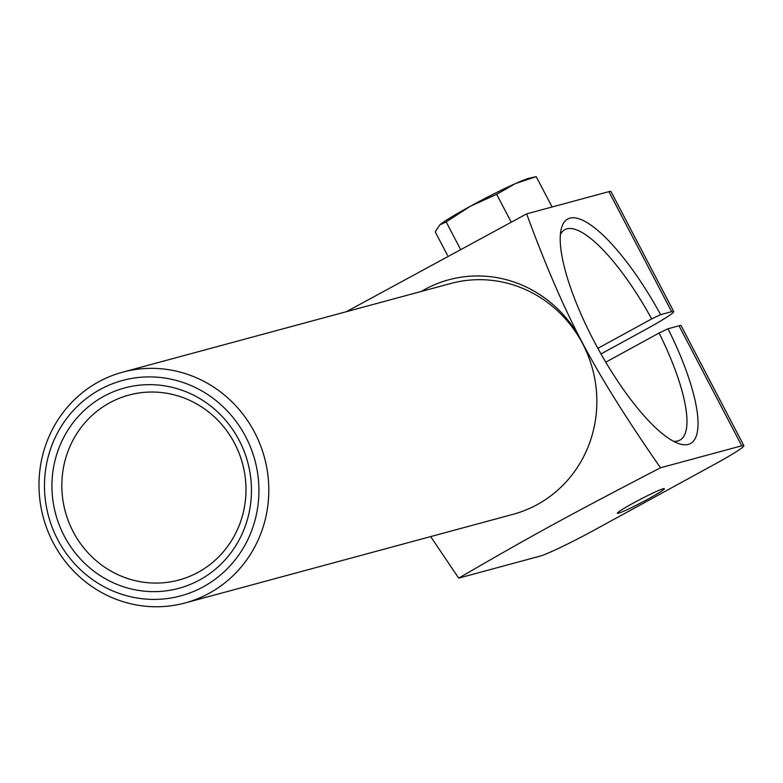<?xml version="1.0" encoding="UTF-8"?>
<svg xmlns="http://www.w3.org/2000/svg" width="783" height="783" viewBox="0 0 783 783"><rect width="100%" height="100%" fill="white"/><g stroke="black" fill="none" stroke-linecap="round" stroke-linejoin="round"><path stroke-width="1.17" d="M560.403 234.42A119.946 33.385 -118.7 0 1 564.827 229.654A119.946 33.385 -118.7 0 1 651.681 318.916L660.617 314.639A127.932 35.607 61.3 0 0 561.303 228.744A127.932 35.607 61.3 0 0 597.85 348.298A127.932 35.607 61.3 0 0 678.783 443.599A127.932 35.607 61.3 0 0 667.997 328.762L659.071 333.039A119.946 33.385 -118.7 0 1 679.918 440.134A119.946 33.385 -118.7 0 1 673.517 441.289M597.869 348.337L651.681 318.916M346.321 311.712L526.656 213.867L608.9 191.639L671.638 311.663A47.9 3.083 -27.6 0 1 673.723 311.546A47.9 3.083 -27.6 0 1 644.487 330.162L600.992 353.945M671.638 311.663L660.617 314.639M659.071 333.039L605.758 362.186M234.636 443.413A95.8 91.807 74.9 0 1 178.896 580.037A95.8 91.807 74.9 0 1 65.283 511.514A95.8 91.807 74.9 0 1 128.911 395.082A95.8 91.807 74.9 0 1 234.636 443.413M239.158 440.33A103.777 99.451 -105.1 0 0 66.418 432.578A103.777 99.451 -105.1 0 0 149.524 591.547A103.777 99.451 -105.1 0 0 239.158 440.33M57.688 539.556A111.568 106.909 74.9 0 1 154.036 377.005A111.568 106.909 74.9 0 1 243.376 547.894A111.568 106.909 74.9 0 1 57.688 539.556M53.156 542.639A119.545 114.563 -105.1 0 0 185.091 602.959A119.545 114.563 -105.1 0 0 256.433 436.023A119.545 114.563 -105.1 0 0 122.706 372.15A119.545 114.563 -105.1 0 0 53.156 542.639M185.091 602.959L513.139 514.294A119.545 114.563 -105.1 0 0 584.48 347.358A119.545 114.563 -105.1 0 0 450.754 283.485L122.706 372.15M618.492 513.208A26.534 1.703 -27.6 0 1 617.347 513.276A26.534 1.703 -27.6 0 1 640.063 499.466A26.534 1.703 -27.6 0 1 664.366 488.69A26.534 1.703 -27.6 0 1 644.947 500.748A26.534 1.703 -27.6 0 1 618.492 513.208M584.48 347.358A119.75 114.758 -105.1 0 0 581.015 340.184C599.592 375.811 626.087 418.337 660.509 467.764C566.393 516.682 534.437 534.163 458.681 578.118L430.66 536.59M526.656 213.867C544.831 263.538 562.948 305.644 581.015 340.184A119.75 114.758 -105.1 0 0 421.225 291.472M673.723 311.546L610.975 191.522A47.9 3.083 152.4 0 0 608.9 191.639M458.681 578.118L539.947 556.155A47.9 3.083 -27.6 0 0 593.514 530.512L714.615 464.299A47.9 3.083 -27.6 0 0 743.85 445.684A47.9 3.083 -27.6 0 0 741.765 445.801L660.509 467.764M667.997 328.762L679.027 325.787L741.765 445.801M743.85 445.684L681.102 325.659A47.9 3.083 152.4 0 0 679.027 325.787M439.723 224.966L439.723 224.966A51.893 3.338 -27.6 0 1 439.723 224.966L439.703 224.985A51.893 3.338 -27.6 0 1 470.417 206.213L446.173 221.922L439.703 224.985L435.231 231.856L447.524 255.366M446.173 221.922L460.14 248.642M515.449 183.565L496.667 194.311L470.417 206.213A51.893 3.338 -27.6 0 1 515.449 183.565A51.893 3.338 -27.6 0 1 528.995 178.299L536.218 176.635L515.449 183.565M536.218 176.635L552.093 206.996M511.103 221.922L496.667 194.311"/></g></svg>
